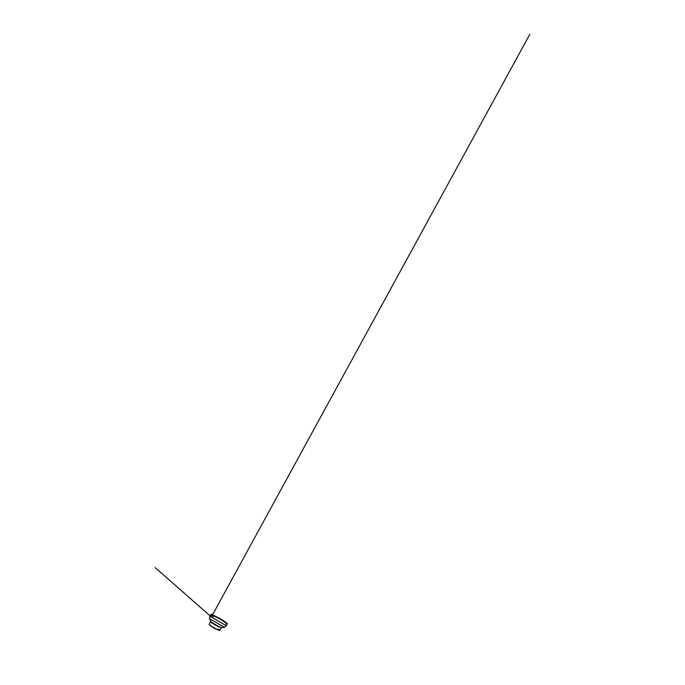 <?xml version="1.0" encoding="UTF-8"?>
<svg xmlns="http://www.w3.org/2000/svg" width="685" height="685" viewBox="0 0 685 685"><rect width="100%" height="100%" fill="white"/><g stroke="black" fill="none" stroke-linecap="round" stroke-linejoin="round"><path stroke-width="1.03" d="M210.141 616.406L226.059 625.559M209.952 616.209L210.886 614.608L213.129 615.344L221.854 620.105L227.24 624.009L226.247 625.756L209.952 616.209M209.875 616.346L209.422 618.529L219.517 624.463L224.552 627.246L226.247 625.756M219.517 630.483L213.985 628.136L209.173 624.54M212.564 617.416L213.583 615.926M212.812 615.036L212.17 614.573L211.211 616.02L212.436 617.348L211.177 616.123L212.256 614.513L212.812 615.036M219.594 630.44L214.02 628.076L209.173 624.455M211.091 614.573L219.517 618.529L227.163 623.812M218.429 628.95L219.782 630.371L215.792 628.924L209.833 625.148L209.139 624.249L210.5 621.86L211.434 622.151M220.442 627.332L217.342 626.227L211.305 622.579L210.569 621.492M209.439 618.555L211.34 622.091L217.881 626.004L221.572 627.708L224.552 627.246M210.937 616.586L210.081 615.592L211.382 614.214L221.426 619.334L227.334 623.393L226.838 625.114L225.502 624.96M212.496 614.907L529.856 34.25L212.496 614.907M210.911 616.568L155.144 567.625L210.894 616.56M209.139 624.249L210.886 626.09L218.823 630.371L219.782 630.371L221.452 627.751M227.24 624.009L220.296 618.983L210.886 614.608"/></g></svg>

